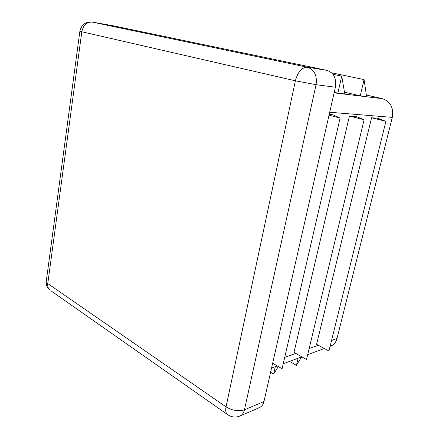 <?xml version="1.0" encoding="UTF-8"?>
<svg xmlns="http://www.w3.org/2000/svg" width="439" height="439" viewBox="0 0 439 439"><rect width="100%" height="100%" fill="white"/><g stroke="black" fill="none" stroke-linecap="round" stroke-linejoin="round"><path stroke-width="0.66" d="M360.238 95.812L364.074 79.613L366.576 96.575L360.238 95.812L344.483 92.19M331.527 72.77L364.074 79.613M334.238 92.267L337.854 93.112L341.734 76.145L344.785 93.946L337.854 93.112M330.09 346.349L330.682 346.13C333.859 344.867 335.967 342.321 337.004 338.502L392.296 117.372C393.772 107.731 390.485 101.497 382.424 98.671L366.345 95.016M239.935 416.04C242.207 415.003 243.711 412.929 244.446 409.823C238.553 411.645 232.418 410.663 226.036 406.865C225.377 410.202 225.706 412.644 227.029 414.196C231.057 417.204 235.359 417.818 239.935 416.04L259.454 407.628C261.715 406.596 263.213 404.571 263.949 401.553L335.385 87.229C336.614 78.34 333.766 72.715 326.846 70.361L112.417 25.643M385.914 121.345L328.937 350.997L316.59 344.313L371.575 117.74L377.831 118.223L385.914 121.345L371.575 117.74M364.096 119.776L306.521 359.503L293.993 352.407L349.449 116.028L356.303 116.554L364.096 119.776L349.449 116.028M329.195 114.458L332.696 114.727L340.11 118.047L329.036 115.155M275.308 366.691L273.618 374.083L278.326 366.549M270.605 372.25L273.618 374.083M298.108 358.229L296.424 365.347L301.62 356.923M289.597 361.385L296.424 365.347M332.927 74.279L341.734 76.145M340.11 118.047L282.074 368.776L272.668 363.179M334.106 92.854L382.424 98.671M284.713 357.379L295.738 353.4M309.149 348.555L318.319 345.246M331.549 340.472L337.004 338.502M329.694 112.252L392.296 117.372M79.887 31.169L81.808 31.762L47.785 283.572L226.036 406.865L295.381 80.798L81.808 31.762C83.3 25.056 86.818 21.846 92.371 22.126L307.371 67.205C301.884 67.255 297.883 71.787 295.381 80.798L316.058 84.689C317.287 75.453 314.395 69.625 307.371 67.205L326.846 70.361M263.949 401.553L244.446 409.823L316.058 84.689L335.385 87.229M112.664 25.687L92.245 22.098C85.539 21.604 81.418 24.65 79.876 31.24L46.336 280.762M51.017 290.87L228.253 415.069M47.785 283.572L46.227 281.569C46.013 284.9 47.143 287.671 49.607 289.883C48.081 288.335 47.472 286.233 47.785 283.572M324.317 348.495L307.684 354.674M301.829 356.847L283.237 363.75M277.316 365.945L271.554 368.091M112.543 25.665L92.245 22.098"/></g></svg>

